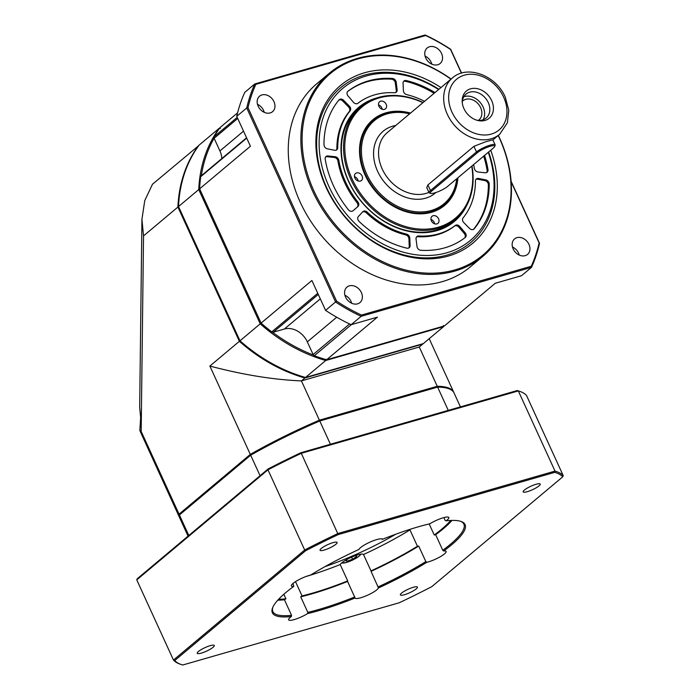 <?xml version="1.0" encoding="UTF-8"?>
<svg xmlns="http://www.w3.org/2000/svg" width="700" height="700" viewBox="0 0 700 700"><rect width="100%" height="100%" fill="white"/><g stroke="black" fill="none" stroke-linecap="round" stroke-linejoin="round"><path stroke-width="1.05" d="M443.459 325.491L443.59 326.62A150.727 118.65 50 0 0 444.036 326.016M305.498 377.475L325.736 360.5L443.59 326.62L423.351 343.595L305.498 377.475A150.727 118.65 -130 0 1 239.986 340.804L178.518 206.553L198.748 189.577L260.216 323.829L239.986 340.804M261.275 323.041L260.216 323.829A150.727 118.65 50 0 0 325.736 360.5L325.981 359.266M272.554 332.238A149.809 117.933 50 0 0 313.469 355.075M214.095 138.215A149.809 117.933 50 0 0 201.329 175.744M219.774 128.03L219.354 128.153A150.727 118.65 50 0 0 198.748 189.577L200.008 189.227M178.518 206.553A150.727 118.65 -130 0 1 199.115 145.119L219.354 128.153L220.351 128.546M351.601 557.165L352.546 559.239L346.964 561.269L346.369 559.965M352.546 559.239L356.738 556.43L355.364 555.66M347.874 558.959L345.572 560.499L346.964 561.269M357.91 554.837A12.871 2.616 -24.6 0 1 363.501 554.531L371 570.894A12.871 2.616 -24.6 0 1 371.017 570.946A12.871 2.616 -24.6 0 1 371.053 571.34L378.473 587.947A12.871 2.616 -24.6 0 1 360.736 597.765A12.871 2.616 -24.6 0 1 355.11 598.019A12.871 2.616 -24.6 0 1 355.101 597.992L347.576 581.446A12.871 2.616 -24.6 0 1 347.707 580.913L340.217 564.55A12.871 2.616 -24.6 0 1 357.91 554.837M517.239 390.547A215.058 43.785 -24.6 0 1 518.753 391.02L519.925 391.422A215.976 43.969 -24.6 0 1 526.523 395.483L563.238 475.668A215.976 43.969 155.4 0 0 555.021 471.1L338.012 533.488A215.976 43.969 155.4 0 0 304.684 549.99L173.477 660.056L136.763 579.88L267.969 469.814A215.976 43.969 -24.6 0 1 301.297 453.311L300.755 452.778L517.239 390.547L518.315 390.924A215.976 43.969 -24.6 0 1 519.925 391.422M136.763 579.88L137.27 578.725L268.161 468.921A215.058 43.785 -24.6 0 1 300.755 452.778M301.297 453.311L518.315 390.924L555.021 471.1L554.697 472.36L338.214 534.59L301.297 453.311M268.161 468.921L267.969 469.814L304.684 549.99L305.611 550.734L174.729 660.538A215.058 43.785 155.4 0 0 181.248 664.528A215.058 43.785 155.4 0 0 182.761 665L399.245 602.761A215.058 43.785 155.4 0 0 431.839 586.626L562.73 476.823A215.058 43.785 155.4 0 0 554.697 472.36M174.729 660.538L173.477 660.056A215.976 43.969 155.4 0 0 180.075 664.116L181.248 664.528M562.73 476.823L563.238 475.668M338.214 534.59A215.058 43.785 155.4 0 0 305.611 550.734M355.101 597.992A105.971 21.578 -24.6 0 1 318.666 610.68A105.971 21.578 -24.6 0 1 307.545 613.602A12.871 2.616 -24.6 0 1 294.245 619.579A12.871 2.616 -24.6 0 1 288.627 619.832A12.871 2.616 -24.6 0 1 291.349 616.534A105.971 21.578 -24.6 0 1 272.615 607.749A105.971 21.578 -24.6 0 1 293.764 586.355A12.871 2.616 -24.6 0 1 291.34 585.918A12.871 2.616 -24.6 0 1 296.8 580.843A12.871 2.616 -24.6 0 1 309.12 575.461A12.871 2.616 -24.6 0 1 310.616 575.067A105.971 21.578 -24.6 0 1 358.986 549.413A12.871 2.616 -24.6 0 1 376.723 539.595A12.871 2.616 -24.6 0 1 382.34 539.341A105.971 21.578 -24.6 0 1 429.914 523.758A12.871 2.616 -24.6 0 1 443.205 517.781A12.871 2.616 -24.6 0 1 448.831 517.528A12.871 2.616 -24.6 0 1 446.11 520.826A105.971 21.578 -24.6 0 1 461.108 521.456A105.971 21.578 -24.6 0 1 443.695 551.005A12.871 2.616 -24.6 0 1 446.119 551.442A12.871 2.616 -24.6 0 1 440.659 556.509A12.871 2.616 -24.6 0 1 428.339 561.899A12.871 2.616 -24.6 0 1 426.842 562.284A105.971 21.578 -24.6 0 1 378.473 587.947M382.34 539.341A12.871 2.616 -24.6 0 1 382.349 539.359L382.016 538.738M413.315 587.282A9.371 1.908 -24.6 0 1 417.41 587.09A9.371 1.908 -24.6 0 1 413.438 590.791A9.371 1.908 -24.6 0 1 404.46 594.711A9.371 1.908 -24.6 0 1 400.365 594.895A9.371 1.908 -24.6 0 1 404.346 591.202A9.371 1.908 -24.6 0 1 413.315 587.282M536.139 484.251A9.371 1.908 -24.6 0 1 540.234 484.067A9.371 1.908 -24.6 0 1 536.253 487.76A9.371 1.908 -24.6 0 1 527.275 491.68A9.371 1.908 -24.6 0 1 523.18 491.873A9.371 1.908 -24.6 0 1 527.161 488.171A9.371 1.908 -24.6 0 1 536.139 484.251M332.999 542.649A9.371 1.908 -24.6 0 1 337.094 542.456A9.371 1.908 -24.6 0 1 333.113 546.157A9.371 1.908 -24.6 0 1 324.144 550.077A9.371 1.908 -24.6 0 1 320.049 550.261A9.371 1.908 -24.6 0 1 324.021 546.569A9.371 1.908 -24.6 0 1 332.999 542.649M210.175 645.68A9.371 1.908 -24.6 0 1 214.27 645.488A9.371 1.908 -24.6 0 1 210.298 649.189A9.371 1.908 -24.6 0 1 201.32 653.109A9.371 1.908 -24.6 0 1 197.225 653.293A9.371 1.908 -24.6 0 1 201.206 649.6A9.371 1.908 -24.6 0 1 210.175 645.68M293.002 583.433L293.764 586.355M306.023 576.485A102.935 20.956 155.4 0 0 340.217 564.55M363.501 554.531A102.935 20.956 155.4 0 0 409.955 529.891A12.871 2.616 -24.6 0 1 408.424 529.865M395.684 534.266A87.308 17.771 -24.6 0 1 325.062 566.597M347.707 580.913A102.935 20.956 -24.6 0 1 312.602 593.11A102.935 20.956 -24.6 0 1 302.033 595.901A12.871 2.616 -24.6 0 1 300.703 596.82A105.053 21.385 155.4 0 0 311.605 593.95A105.053 21.385 155.4 0 0 347.576 581.446M295.505 581.639L302.033 595.901M300.703 596.82L307.825 612.369L307.545 613.602M354.69 596.986A105.053 21.385 -24.6 0 1 318.719 609.499A105.053 21.385 -24.6 0 1 307.825 612.369M291.349 616.534L291.55 615.309L284.436 599.76A12.871 2.616 -24.6 0 1 285.898 598.815L283.824 594.282M291.55 615.309A105.053 21.385 -24.6 0 1 272.842 611.59A105.053 21.385 -24.6 0 1 272.869 607.163M277.786 600.171A105.053 21.385 155.4 0 0 284.436 599.76M285.898 598.815A102.935 20.956 -24.6 0 1 278.679 599.209M446.11 520.826L445.156 520.415L443.87 517.597M460.495 521.255A105.053 21.385 -24.6 0 1 463.873 524.134A105.053 21.385 -24.6 0 1 442.776 550.261L443.695 551.005M429.179 523.933L434.245 535.01A12.871 2.616 -24.6 0 1 435.654 534.712L442.776 550.261M426.842 562.284L425.836 561.601L418.714 546.061A12.871 2.616 -24.6 0 1 417.445 546.254L409.955 529.891M425.836 561.601A105.053 21.385 -24.6 0 1 378.175 586.889M371.053 571.34A105.053 21.385 155.4 0 0 418.714 546.061M417.445 546.254A102.935 20.956 -24.6 0 1 371 570.894M450.677 520.459A102.935 20.956 -24.6 0 1 434.245 535.01M435.654 534.712A105.053 21.385 155.4 0 0 451.999 520.415M409.789 238.053L410.113 245.516A3.675 2.896 -130 0 1 409.238 247.695A3.675 2.896 -130 0 1 406.884 248.168A93.748 73.797 -130 0 1 359.065 221.401L358.059 219.992A3.675 2.896 -130 0 1 358.356 216.545L362.793 211.75A3.675 2.896 -130 0 1 363.002 211.549A3.675 2.896 -130 0 1 367.22 212.117A78.12 61.495 50 0 0 406.551 234.132A3.675 2.896 -130 0 1 409.421 236.591A3.675 2.896 -130 0 1 409.789 238.053L408.922 238.779A3.675 2.896 50 0 0 408.555 237.318A3.675 2.896 50 0 0 405.685 234.859A78.12 61.495 -130 0 1 366.354 212.844A3.675 2.896 50 0 0 362.574 211.986M408.756 248.01A3.675 2.896 50 0 0 409.098 247.345A3.675 2.896 50 0 0 409.246 246.243L408.922 238.779M438.567 89.556A99.26 78.138 50 0 0 341.53 89.416A99.26 78.138 50 0 0 329.026 186.664A99.26 78.138 50 0 0 442.549 253.855A99.26 78.138 50 0 0 488.267 152.294M484.549 155.418A93.748 73.797 -130 0 1 487.988 169.619A3.675 2.896 -130 0 1 487.156 172.226A3.675 2.896 -130 0 1 485.222 172.769L477.986 171.999A3.675 2.896 -130 0 1 474.688 169.461A3.675 2.896 -130 0 1 474.373 168.446A78.12 61.495 50 0 0 473.62 164.579M424.533 101.325A78.12 61.495 50 0 0 406.63 94.605A3.675 2.896 -130 0 1 403.76 92.146A3.675 2.896 -130 0 1 403.392 90.685L403.069 83.221A3.675 2.896 -130 0 1 403.944 81.034A3.675 2.896 -130 0 1 406.297 80.561A93.748 73.797 -130 0 1 434.971 92.575M353.456 102.288L348.075 96.005A3.675 2.896 -130 0 1 347.384 94.929A3.675 2.896 -130 0 1 347.9 91.289A3.675 2.896 -130 0 1 347.961 91.236A93.748 73.797 -130 0 1 392.411 78.461A3.675 2.896 -130 0 1 395.841 81.007A3.675 2.896 -130 0 1 396.183 82.171L397.136 89.731A3.675 2.896 -130 0 1 396.287 92.207A3.675 2.896 -130 0 1 394.494 92.759A78.12 61.495 50 0 0 357.936 103.267A3.675 2.896 -130 0 1 353.456 102.288M334.644 150.264L327.355 148.829A3.675 2.896 -130 0 1 324.336 146.344L323.969 144.751A93.748 73.797 -130 0 1 339.01 99.907A3.675 2.896 -130 0 1 339.299 99.619A3.675 2.896 -130 0 1 343.63 100.301L349.422 106.199A3.675 2.896 -130 0 1 350.324 107.502A3.675 2.896 -130 0 1 350.114 110.845A78.12 61.495 50 0 0 337.741 147.726A3.675 2.896 -130 0 1 336.866 149.765A3.675 2.896 -130 0 1 334.644 150.264M357.98 206.5L353.054 210.761A3.675 2.896 -130 0 1 353.027 210.787A3.675 2.896 -130 0 1 348.381 209.755A93.748 73.797 -130 0 1 333.331 185.43A93.748 73.797 -130 0 1 325.194 159.119A3.675 2.896 -130 0 1 326.025 156.502A3.675 2.896 -130 0 1 327.967 155.969L335.195 156.739A3.675 2.896 -130 0 1 338.494 159.268A3.675 2.896 -130 0 1 338.809 160.291A78.12 61.495 50 0 0 345.546 181.912A78.12 61.495 50 0 0 357.884 201.933A3.675 2.896 -130 0 1 358.461 202.877A3.675 2.896 -130 0 1 357.98 206.5L357.105 207.226A3.675 2.896 50 0 0 357.595 203.604A3.675 2.896 50 0 0 357.009 202.668A78.12 61.495 -130 0 1 344.68 182.648A78.12 61.495 -130 0 1 337.942 161.018A3.675 2.896 50 0 0 337.627 159.994A3.675 2.896 50 0 0 334.329 157.465L327.092 156.695A3.675 2.896 50 0 0 326.025 156.782A3.675 2.896 50 0 0 325.64 156.923M478.537 178.474L485.826 179.9A3.675 2.896 -130 0 1 488.845 182.394A3.675 2.896 -130 0 1 489.213 183.986A93.748 73.797 -130 0 1 474.171 228.821A3.675 2.896 -130 0 1 473.891 229.11A3.675 2.896 -130 0 1 469.551 228.428L463.759 222.539A3.675 2.896 -130 0 1 462.858 221.226A3.675 2.896 -130 0 1 463.076 217.884A78.12 61.495 50 0 0 475.44 181.002A3.675 2.896 -130 0 1 476.324 178.972A3.675 2.896 -130 0 1 478.537 178.474L477.671 179.2A3.675 2.896 50 0 0 475.93 179.393M459.725 226.441L465.106 232.733A3.675 2.896 -130 0 1 465.798 233.8A3.675 2.896 -130 0 1 465.29 237.449A3.675 2.896 -130 0 1 465.22 237.493A93.748 73.797 -130 0 1 420.77 250.276A3.675 2.896 -130 0 1 417.349 247.73A3.675 2.896 -130 0 1 417.007 246.557L416.045 238.998A3.675 2.896 -130 0 1 416.894 236.53A3.675 2.896 -130 0 1 418.688 235.97A78.12 61.495 50 0 0 455.254 225.461A3.675 2.896 -130 0 1 459.725 226.441L458.859 227.168A3.675 2.896 50 0 0 454.379 226.196A78.12 61.495 -130 0 1 417.821 236.705A3.675 2.896 50 0 0 416.509 236.941M466.751 205.398A74.445 58.599 -130 0 1 408.896 231.376A74.445 58.599 -130 0 1 348.416 181.09A74.445 58.599 -130 0 1 376.644 97.983M488.626 151.996A101.098 79.581 -130 0 1 442.697 256.165A101.098 79.581 -130 0 1 326.725 187.81A101.098 79.581 -130 0 1 339.666 88.567A101.098 79.581 -130 0 1 438.891 89.285M490.718 150.237A102.935 81.034 -130 0 1 444.588 257.014A102.935 81.034 -130 0 1 326.156 187.495A102.935 81.034 -130 0 1 339.553 86.266A102.935 81.034 -130 0 1 440.947 87.561M450.94 79.179A118.562 93.328 50 0 0 331.152 72.905A118.562 93.328 50 0 0 313.941 191.004A118.562 93.328 50 0 0 454.912 269.911A118.562 93.328 50 0 0 499.24 137.734A118.562 93.328 50 0 0 498.199 135.502M451.089 79.047A119.481 94.054 50 0 0 329.368 73.194A119.481 94.054 50 0 0 312.795 191.572A119.481 94.054 50 0 0 482.948 256.27A119.481 94.054 50 0 0 499.52 137.891A119.481 94.054 50 0 0 498.347 135.38M482.948 256.27L470.356 266.831A119.481 94.054 -130 0 1 300.195 202.134A119.481 94.054 -130 0 1 316.776 83.755L329.368 73.194M511.149 181.816L539.114 242.9A169.111 133.123 50 0 1 531.282 266.245L361.48 315.061A169.111 133.123 50 0 1 336.578 301.123L248.019 107.686A169.111 133.123 50 0 1 255.85 84.341L425.652 35.525A169.111 133.123 50 0 1 450.555 49.464L461.396 73.15M361.375 292.565A10.106 7.962 -130 0 1 359.966 302.584A10.106 7.962 -130 0 1 345.572 297.106A10.106 7.962 -130 0 1 346.973 287.096A10.106 7.962 -130 0 1 361.375 292.565M273.971 101.657A10.106 7.962 -130 0 1 272.562 111.676A10.106 7.962 -130 0 1 258.169 106.199A10.106 7.962 -130 0 1 259.569 96.18A10.106 7.962 -130 0 1 273.971 101.657M441.56 53.48A10.106 7.962 -130 0 1 440.151 63.499A10.106 7.962 -130 0 1 425.757 58.021A10.106 7.962 -130 0 1 427.158 48.002A10.106 7.962 -130 0 1 441.56 53.48M528.964 244.388A10.106 7.962 -130 0 1 527.564 254.406A10.106 7.962 -130 0 1 513.161 248.929A10.106 7.962 -130 0 1 514.561 238.919A10.106 7.962 -130 0 1 528.964 244.388M336.578 301.123L335.562 301.989A170.03 133.849 50 0 0 361.156 316.321L361.48 315.061M531.282 266.245L531.484 267.356L521.5 275.73L495.259 283.273L444.456 325.894L326.602 359.774L377.405 317.152L351.172 324.695A170.03 133.849 -130 0 1 325.579 310.371L311.894 280.481L261.091 323.102L199.623 188.843L250.425 146.23L236.74 116.34A170.03 133.849 -130 0 1 244.79 92.339L254.774 83.965A170.03 133.849 50 0 0 246.733 107.966L248.019 107.686M351.172 324.695L361.156 316.321L531.484 267.356A170.03 133.849 50 0 0 539.534 243.355L511.105 181.265M236.74 116.34L246.733 107.966L335.562 301.989L325.579 310.371M255.85 84.341L254.774 83.965L425.101 35L425.652 35.525M237.589 112.857L220.22 127.418A150.727 118.65 -130 0 0 214.112 136.763A1.838 1.444 -130 0 0 214.121 138.276L237.72 118.475M461.58 73.098L450.695 49.324A170.03 133.849 50 0 0 425.101 35M431.821 64.146A10.106 7.962 50 0 0 431.139 62.221A10.106 7.962 50 0 0 425.075 56.096M326.602 359.774A150.727 118.65 -130 0 1 314.352 355.705A1.838 1.444 -130 0 1 313.136 354.541L307.326 341.863A19.302 15.19 50 0 0 284.384 329.017L273.245 332.22A1.838 1.444 -130 0 1 271.757 331.87A150.727 118.65 -130 0 1 261.091 323.102M519.225 255.054A10.106 7.962 50 0 0 518.543 253.129A10.106 7.962 50 0 0 512.479 247.013M351.636 303.231A10.106 7.962 50 0 0 350.954 301.306A10.106 7.962 50 0 0 344.89 295.19M199.623 188.843A150.727 118.65 -130 0 1 200.716 176.697A1.838 1.444 -130 0 1 201.145 175.901L246.566 137.795M221.83 158.541A19.302 15.19 50 0 0 219.923 150.955L214.121 138.276M264.233 112.324A10.106 7.962 50 0 0 263.55 110.399A10.106 7.962 50 0 0 257.486 104.274M539.534 243.355L539.114 242.9M486.675 172.541A3.675 2.896 50 0 0 487.121 170.345A93.748 73.797 50 0 0 483.683 156.144M434.105 93.301A93.748 73.797 50 0 0 405.431 81.296A3.675 2.896 50 0 0 403.559 81.454M395.806 92.514A3.675 2.896 50 0 0 396.27 90.466L395.308 82.897A3.675 2.896 50 0 0 394.975 81.734A3.675 2.896 50 0 0 391.545 79.188A93.748 73.797 50 0 0 347.637 91.551M336.385 150.071A3.675 2.896 50 0 0 336.875 148.461A78.12 61.495 -130 0 1 349.239 111.58A3.675 2.896 50 0 0 349.457 108.229A3.675 2.896 50 0 0 348.556 106.925L342.764 101.036A3.675 2.896 50 0 0 341.766 100.266A3.675 2.896 50 0 0 338.896 100.047M352.826 210.936L357.105 207.226M473.419 229.416A93.748 73.797 50 0 0 488.346 184.713A3.675 2.896 50 0 0 487.979 183.12A3.675 2.896 50 0 0 486.08 181.046A3.675 2.896 50 0 0 484.96 180.626L477.671 179.2M464.677 237.912A3.675 2.896 50 0 0 464.931 234.535A3.675 2.896 50 0 0 464.24 233.459L458.859 227.168M455.586 219.24L453.407 221.06A73.526 57.881 -130 0 1 348.705 181.248A73.526 57.881 -130 0 1 358.908 108.404L361.078 106.584A73.526 57.881 50 0 0 350.875 179.428A73.526 57.881 50 0 0 455.586 219.24A73.526 57.881 50 0 0 471.984 165.952M423.106 102.532A73.526 57.881 50 0 0 361.078 106.584M422.896 102.707A72.608 57.155 50 0 0 358.067 110.749A72.608 57.155 50 0 0 352.021 178.859A72.608 57.155 50 0 0 429.494 228.9A72.608 57.155 50 0 0 471.73 166.171M360.36 181.09A4.594 3.614 -130 0 1 355.259 178.701A4.594 3.614 -130 0 1 355.539 173.477A4.594 3.614 -130 0 1 356.615 172.909A4.594 3.614 -130 0 1 361.716 175.298A4.594 3.614 -130 0 1 361.445 180.521A4.594 3.614 -130 0 1 360.36 181.09M378.954 106.304A4.594 3.614 -130 0 1 379.592 101.754A4.594 3.614 -130 0 1 386.137 104.239A4.594 3.614 -130 0 1 385.499 108.797A4.594 3.614 -130 0 1 378.954 106.304M438.576 218.785A4.594 3.614 -130 0 1 437.938 223.335A4.594 3.614 -130 0 1 431.392 220.85A4.594 3.614 -130 0 1 432.031 216.291A4.594 3.614 -130 0 1 438.576 218.785M457.896 177.774A55.877 43.986 -130 0 1 418.863 213.832A55.877 43.986 -130 0 1 365.094 175.096A55.877 43.986 -130 0 1 410.515 113.094M358.155 181.011A4.594 3.614 50 0 0 354.48 176.627M382.209 109.288A4.594 3.614 50 0 0 381.789 107.888A4.594 3.614 50 0 0 378.534 104.913M434.648 223.825A4.594 3.614 50 0 0 434.236 222.425A4.594 3.614 50 0 0 430.973 219.45M444.027 204.934A55.143 43.409 -130 0 1 443.852 205.082A55.143 43.409 -130 0 1 365.321 175.227A55.143 43.409 -130 0 1 372.977 120.593A55.143 43.409 -130 0 1 373.152 120.444M409.929 113.584A55.143 43.409 50 0 0 373.319 120.295A55.143 43.409 50 0 0 365.671 174.93A55.143 43.409 50 0 0 444.203 204.794A55.143 43.409 50 0 0 457.188 178.369M409.614 113.846A54.224 42.683 50 0 0 366.826 174.361A54.224 42.683 50 0 0 418.101 211.916A54.224 42.683 50 0 0 456.724 178.763M426.755 187.644L427.901 184.949L473.926 146.335L485.433 141.846L492.826 139.816M491.671 100.642A17.745 13.974 -130 0 1 477.627 120.435A17.745 13.974 -130 0 1 463.934 108.614A17.745 13.974 -130 0 1 462.21 102.051A17.745 13.974 -130 0 1 473.515 88.349A17.745 13.974 -130 0 1 491.671 100.642M462.298 102.97A15.627 12.303 -130 0 1 466.025 94.115A15.627 12.303 -130 0 1 488.276 102.576A15.627 12.303 -130 0 1 486.106 118.055A15.627 12.303 -130 0 1 476.744 120.181M483.114 119.77A15.627 12.303 50 0 0 483.07 106.942A15.627 12.303 50 0 0 463.811 96.766M462.376 101.281A12.495 9.844 -130 0 1 462.823 100.879A12.495 9.844 -130 0 1 480.629 107.651A12.495 9.844 -130 0 1 478.887 120.032A12.495 9.844 -130 0 1 478.415 120.4M494.655 146.545L495.11 145.39A11.025 2.249 155.4 0 0 495.136 144.865A11.025 2.249 155.4 0 0 487.358 146.081A11.025 2.249 155.4 0 0 476.49 151.935L430.465 190.549A11.025 2.249 155.4 0 0 429.056 192.657A11.025 2.249 155.4 0 0 429.467 192.981L430.64 193.393A10.106 2.056 155.4 0 0 438.34 191.607A10.106 2.056 155.4 0 0 447.352 186.62L493.386 148.006A10.106 2.056 155.4 0 0 494.655 146.545A10.106 2.056 155.4 0 0 488.477 146.843A10.106 2.056 155.4 0 0 477.584 152.548L431.559 191.161A10.106 2.056 155.4 0 0 430.64 193.393M188.046 536.121L179.987 518.516A150.727 30.686 -24.6 0 1 179.428 514.981L179.883 513.861L250.906 454.282A149.809 30.502 -24.6 0 1 319.156 420.481L436.625 386.715A149.809 30.502 -24.6 0 1 447.256 388.194L448.429 388.596A150.727 30.686 -24.6 0 1 454.081 393.033L460.425 406.875M436.625 386.715L437.623 387.109A150.727 30.686 -24.6 0 1 448.429 388.596M330.418 444.246L319.769 420.989L437.623 387.109L448.271 410.366M188.808 535.483L179.428 514.981L250.679 455.21A150.727 30.686 -24.6 0 1 319.769 420.989L319.156 420.481M250.906 454.282L250.679 455.21L260.067 475.711M209.869 366.065L250.303 454.387L179.051 514.159L141.181 431.445L143.526 235.9L177.905 207.06L239.374 341.311A150.727 118.65 50 0 0 304.894 377.983L422.748 344.102L419.274 347.016L301.42 380.896C273.446 379.741 242.935 374.797 209.869 366.065L239.374 341.311M453.88 392.63A150.727 30.686 155.4 0 0 453.705 392.21A150.727 30.686 155.4 0 0 437.255 386.295L319.392 420.175A150.727 30.686 155.4 0 0 250.303 454.387M319.392 420.175L301.42 380.896L304.894 377.983M198.809 145.548L152.477 184.249L144.76 200.602L141.934 219.293L143.526 235.9M198.511 145.635A150.727 118.65 50 0 0 177.905 207.06M179.051 514.159A150.727 30.686 155.4 0 0 179.62 517.702L139.851 430.614L140.648 417.506L139.676 407.26L140.656 417.104M139.851 430.614L141.181 431.445M419.274 347.016L437.255 386.295M341.967 562.669A10.106 2.056 155.4 0 0 344.496 562.923A10.106 2.056 155.4 0 0 354.996 558.836A10.106 2.056 155.4 0 0 360.351 554.251M410.113 245.516L409.246 246.243M314.352 355.705L351.391 324.634M349.598 323.96L313.136 354.541M307.326 341.863L336.7 317.231M320.311 298.874L284.384 329.017M273.245 332.22L318.281 294.438M317.756 293.283L271.757 331.87M237.221 117.381L214.112 136.763M243.521 131.154L219.923 150.955M200.716 176.697L246.715 138.119M487.988 169.619L487.121 170.345M406.297 80.561L405.431 81.296M392.411 78.461L391.545 79.188M395.308 82.897L396.183 82.171M397.136 89.731L396.27 90.466M342.764 101.036L343.63 100.301M349.422 106.199L348.556 106.925M350.114 110.845L349.239 111.58M337.741 147.726L336.875 148.461M327.092 156.695L327.967 155.969M335.195 156.739L334.329 157.465M338.809 160.291L337.942 161.018M357.884 201.933L357.009 202.668M406.551 234.132L405.685 234.859M367.22 212.117L366.354 212.844M485.826 179.9L484.96 180.626M489.213 183.986L488.346 184.713M474.171 228.821L473.55 229.346M465.106 232.733L464.24 233.459M418.688 235.97L417.821 236.705M455.254 225.461L454.379 226.196M435.942 192.5A40.442 31.833 -130 0 1 377.598 171.264A40.442 31.833 -130 0 1 395.727 125.492M428.916 192.369A36.759 28.936 -130 0 1 382.209 168.98A36.759 28.936 -130 0 1 387.31 132.562L452.445 77.919A36.759 28.936 50 0 0 447.344 114.345A36.759 28.936 50 0 0 499.695 134.251L507.395 122.754L508.778 110.189L505.269 97.125C496.213 75.556 467.39 64.409 452.445 77.919M451.946 112.061A33.084 26.049 50 0 0 491.286 134.085A33.084 26.049 50 0 0 503.659 97.195A33.084 26.049 50 0 0 464.319 75.171A33.084 26.049 50 0 0 451.946 112.061M473.926 146.335L476.49 151.935L477.584 152.548M431.559 191.161L430.465 190.549L427.901 184.949M341.373 563.176L346.999 562.336L352.004 560.385L358.794 556.509L361.113 554.137M492.887 139.956L499.695 134.251M492.817 139.808L495.136 144.865M426.738 187.6L429.056 192.657M139.676 407.26L141.934 219.293M429.205 338.686L453.705 392.21"/></g></svg>
